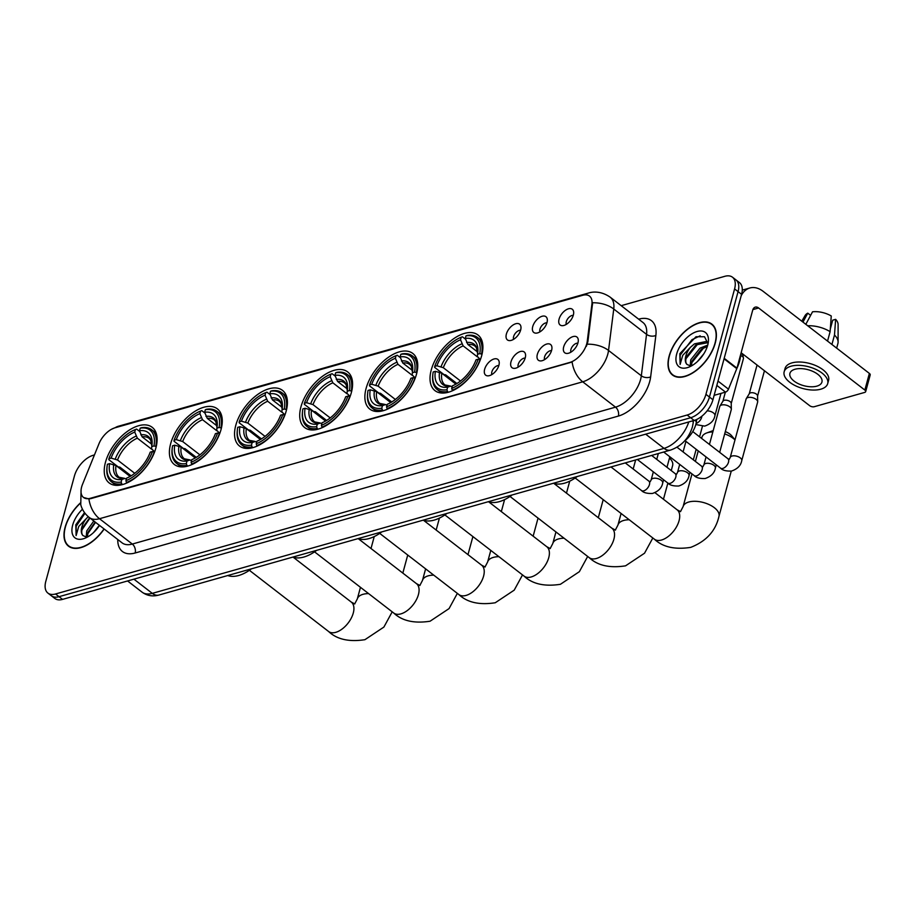 <?xml version="1.0" encoding="UTF-8"?>
<svg xmlns="http://www.w3.org/2000/svg" width="916" height="916" viewBox="0 0 916 916"><rect width="100%" height="100%" fill="white"/><g stroke="black" fill="none" stroke-linecap="round" stroke-linejoin="round"><path stroke-width="1.37" d="M221.042 429.512A35.163 19.454 -52.3 0 0 217.332 408.834A35.163 19.454 -52.3 0 0 191.696 413.563A35.163 19.454 -52.3 0 0 170.628 443.802A35.163 19.454 -52.3 0 0 174.338 464.481A35.163 19.454 -52.3 0 0 199.974 459.752A35.163 19.454 -52.3 0 0 221.042 429.512M416.517 374.129A35.163 19.454 -52.3 0 0 412.807 353.45A35.163 19.454 -52.3 0 0 387.159 358.179A35.163 19.454 -52.3 0 0 366.102 388.407A35.163 19.454 -52.3 0 0 369.812 409.097A35.163 19.454 -52.3 0 0 395.449 404.368A35.163 19.454 -52.3 0 0 416.517 374.129M351.355 392.586A35.163 19.454 -52.3 0 0 347.645 371.907A35.163 19.454 -52.3 0 0 322.008 376.636A35.163 19.454 -52.3 0 0 300.94 406.876A35.163 19.454 -52.3 0 0 304.65 427.554A35.163 19.454 -52.3 0 0 330.287 422.826A35.163 19.454 -52.3 0 0 351.355 392.586M286.193 411.055A35.163 19.454 -52.3 0 0 282.483 390.365A35.163 19.454 -52.3 0 0 256.846 395.094A35.163 19.454 -52.3 0 0 235.778 425.333A35.163 19.454 -52.3 0 0 239.5 446.023A35.163 19.454 -52.3 0 0 265.136 441.294A35.163 19.454 -52.3 0 0 286.193 411.055M155.88 447.97A35.163 19.454 -52.3 0 0 152.171 427.291A35.163 19.454 -52.3 0 0 126.534 432.02A35.163 19.454 -52.3 0 0 105.466 462.259A35.163 19.454 -52.3 0 0 109.176 482.938A35.163 19.454 -52.3 0 0 134.824 478.209A35.163 19.454 -52.3 0 0 155.88 447.97M481.667 355.671A35.163 19.454 -52.3 0 0 477.957 334.981A35.163 19.454 -52.3 0 0 452.321 339.71A35.163 19.454 -52.3 0 0 431.253 369.95A35.163 19.454 -52.3 0 0 434.963 390.628A35.163 19.454 -52.3 0 0 460.611 385.899A35.163 19.454 -52.3 0 0 481.667 355.671M532.723 326.611A9.95 5.507 127.7 0 1 540.211 317.062A9.95 5.507 127.7 0 1 547.173 318.699A9.95 5.507 127.7 0 1 546.989 322.569A9.95 5.507 127.7 0 1 536.009 333.149A9.95 5.507 127.7 0 1 532.723 326.611M546.909 322.844A5.965 3.309 -52.3 0 0 539.948 329.176A5.965 3.309 -52.3 0 0 539.959 331.844M506.376 334.077A9.95 5.507 127.7 0 1 513.865 324.527A9.95 5.507 127.7 0 1 520.826 326.176A9.95 5.507 127.7 0 1 520.643 330.035A9.95 5.507 127.7 0 1 509.662 340.615A9.95 5.507 127.7 0 1 506.376 334.077M520.563 330.31A5.965 3.309 -52.3 0 0 513.601 336.641A5.965 3.309 -52.3 0 0 513.601 339.309M559.069 319.146A9.95 5.507 127.7 0 1 566.557 309.597A9.95 5.507 127.7 0 1 573.519 311.234A9.95 5.507 127.7 0 1 573.336 315.093A9.95 5.507 127.7 0 1 562.355 325.684A9.95 5.507 127.7 0 1 559.069 319.146M573.256 315.379A5.965 3.309 -52.3 0 0 566.294 321.711A5.965 3.309 -52.3 0 0 566.306 324.379M537.337 354.389A9.95 5.507 127.7 0 1 544.825 344.84A9.95 5.507 127.7 0 1 551.787 346.488A9.95 5.507 127.7 0 1 551.604 350.347A9.95 5.507 127.7 0 1 540.623 360.927A9.95 5.507 127.7 0 1 537.337 354.389M551.524 350.633A5.965 3.309 -52.3 0 0 544.562 356.954A5.965 3.309 -52.3 0 0 544.562 359.633M510.979 361.854A9.95 5.507 127.7 0 1 518.479 352.305A9.95 5.507 127.7 0 1 525.429 353.954A9.95 5.507 127.7 0 1 525.257 357.812A9.95 5.507 127.7 0 1 514.277 368.392A9.95 5.507 127.7 0 1 510.979 361.854M525.166 358.099A5.965 3.309 -52.3 0 0 518.216 364.419A5.965 3.309 -52.3 0 0 518.216 367.098M484.633 369.32A9.95 5.507 127.7 0 1 492.121 359.77A9.95 5.507 127.7 0 1 499.083 361.419A9.95 5.507 127.7 0 1 498.899 365.278A9.95 5.507 127.7 0 1 487.93 375.858A9.95 5.507 127.7 0 1 484.633 369.32M498.819 365.564A5.965 3.309 -52.3 0 0 491.858 371.885A5.965 3.309 -52.3 0 0 491.869 374.564M563.683 346.924A9.95 5.507 127.7 0 1 571.172 337.374A9.95 5.507 127.7 0 1 578.133 339.023A9.95 5.507 127.7 0 1 577.95 342.882A9.95 5.507 127.7 0 1 566.97 353.462A9.95 5.507 127.7 0 1 563.683 346.924M577.87 343.168A5.965 3.309 -52.3 0 0 570.908 349.488A5.965 3.309 -52.3 0 0 570.908 352.168M696.664 419.482L696.4 421.612A19.9 11.015 127.7 0 1 695.828 424.44A19.9 11.015 127.7 0 1 684.252 441.294M587.248 341.279A17.908 9.916 127.7 0 1 586.732 343.821A17.908 9.916 127.7 0 1 569.821 362.438L90.409 498.281A17.908 9.916 127.7 0 1 83.528 497.468A17.908 9.916 127.7 0 1 82.543 484.278L98.962 443.779A17.908 9.916 127.7 0 1 114.981 427.806L582.645 295.307A17.908 9.916 127.7 0 1 589.526 296.108A17.908 9.916 127.7 0 1 591.931 304.101L587.248 341.279L587.877 341.771L586.343 346.351M715.27 343.042A32.175 17.805 -52.3 0 0 711.869 324.115A32.175 17.805 -52.3 0 0 688.408 328.443A32.175 17.805 -52.3 0 0 669.138 356.118A32.175 17.805 -52.3 0 0 672.527 375.045A32.175 17.805 -52.3 0 0 695.988 370.717A32.175 17.805 -52.3 0 0 715.27 343.042M80.31 502.999A32.175 17.805 -52.3 0 0 65.116 527.25A32.175 17.805 -52.3 0 0 68.505 546.176A32.175 17.805 -52.3 0 0 104.172 529.001M584.786 294.906A23.221 15.492 74.2 0 1 588.393 293.074C591.335 292.044 600.198 290.257 610.193 297.185A26.541 14.69 127.7 0 1 613.754 309.024L608.533 350.45A26.541 14.69 127.7 0 1 607.777 354.229A26.541 14.69 127.7 0 1 582.725 381.812A23.221 15.492 -105.8 0 1 572.122 362.015L90.844 498.613L88.909 498.922L83.574 497.502M732.479 277.204L739.475 282.609A19.9 11.015 -52.3 0 1 741.582 294.322L712.934 399.742A19.9 11.015 -52.3 0 1 694.145 420.433L62.54 599.385A19.9 11.015 -52.3 0 1 54.891 598.492L51.399 595.789A19.9 11.015 -52.3 0 0 59.048 596.682L690.653 417.73A19.9 11.015 -52.3 0 0 709.442 397.04L738.078 291.62A19.9 11.015 -52.3 0 0 735.983 279.907A19.9 11.015 -52.3 0 1 738.078 291.62L709.442 397.04A19.9 11.015 -52.3 0 1 690.653 417.73L59.048 596.682A19.9 11.015 -52.3 0 1 51.399 595.789L47.895 593.087A19.9 11.015 -52.3 0 0 55.544 593.98L687.149 415.028A19.9 11.015 -52.3 0 0 705.938 394.338L734.586 288.918A19.9 11.015 -52.3 0 0 732.479 277.204A19.9 11.015 -52.3 0 0 724.831 276.311L621.185 305.681M88.909 498.922A23.221 15.492 74.2 0 0 99.501 518.719L582.725 381.812L615.518 407.151A26.541 14.69 -52.3 0 0 640.57 379.556A26.541 14.69 -52.3 0 0 641.326 375.789L646.547 334.363L613.754 309.024A23.221 14.095 -172.8 0 0 592.618 302.772L587.877 341.771M94.451 454.931L93.237 455.275A19.9 11.015 -52.3 0 0 74.436 475.954L45.8 581.374A19.9 11.015 -52.3 0 0 47.895 593.087M669.367 356.049A31.842 17.622 -52.3 0 0 672.733 374.781A31.842 17.622 -52.3 0 0 695.954 370.499A31.842 17.622 -52.3 0 0 715.03 343.111A31.842 17.622 -52.3 0 0 711.675 324.379A31.842 17.622 -52.3 0 0 688.454 328.661A31.842 17.622 -52.3 0 0 669.367 356.049M736.876 368.392A33.171 18.354 -52.3 0 0 739.59 361.087A33.171 18.354 -52.3 0 0 740.723 354.252M697.442 361.522L703.889 353.713M690.183 365.988L690.756 359.805L700.007 348.137L707.725 345.103M691.351 365.953L692.141 360.881L701.393 349.214L707.324 346.443M708.045 343.752L704.507 336.745L696.011 336.745L679.832 353.656L680.13 364.442L682.752 355.316L690.527 347.233A14.988 8.301 -52.3 0 0 685.821 356.003A14.988 8.301 -52.3 0 0 686.954 364.419C685.5 362.725 685.386 360.114 686.588 356.587L695.839 344.92L707.725 342.71M690.527 347.233L694.454 343.855L706.122 341.519L708.011 343.031M707.702 345.183A21.629 11.965 -52.3 0 0 708.377 341.645A21.629 11.965 -52.3 0 0 695.53 332.027A21.629 11.965 -52.3 0 0 676.695 353.965A21.629 11.965 -52.3 0 0 688.614 367.224A21.629 11.965 -52.3 0 0 707.702 345.183M686.954 364.419L690.618 365.999M680.13 364.442L680.199 355.11L691.981 339.676L700.168 335.829M686.004 358.694L698.187 343.5M691.557 362.976L703.74 347.794M714.137 395.334L725.506 392.105L716.827 385.407M741.181 295.788A26.541 17.702 -105.8 0 1 749.849 287.99A26.541 17.702 -105.8 0 1 763.12 291.322L869.376 373.419A3.321 1.66 15.2 0 1 870.2 374.965L865.677 391.613A3.321 1.66 -164.8 0 0 864.853 390.067L758.597 307.971A6.63 4.42 74.2 0 0 755.276 307.135A6.63 4.42 74.2 0 0 752.712 310.135L736.956 368.152A3.321 1.832 127.7 0 1 736.785 368.644L728.472 389.151A3.321 1.832 127.7 0 1 725.506 392.105M741.136 352.74L809.687 405.696A3.321 1.66 -164.8 0 0 814.244 406.715L864.658 392.426A3.321 1.66 -164.8 0 0 865.677 391.613M816.866 386.14A16.591 8.278 -164.8 0 0 821.938 382.041A16.591 8.278 -164.8 0 0 813.408 371.656A16.591 8.278 -164.8 0 0 794.996 369.251A16.591 8.278 -164.8 0 0 789.924 373.35A16.591 8.278 -164.8 0 0 798.454 383.735A16.591 8.278 -164.8 0 0 816.866 386.14M836.652 348.137L837.911 343.489A21.892 10.923 -164.8 0 0 838.106 342.023L838.106 324.47A17.244 8.61 -164.8 0 0 835.632 319.352L832.701 320.188L830.308 329.004M827.698 383.609L828.602 380.277A22.556 11.255 -164.8 0 0 817.003 366.16A22.556 11.255 -164.8 0 0 791.962 362.885A22.556 11.255 -164.8 0 0 785.069 368.45L784.165 371.781A22.556 11.255 -164.8 0 0 795.764 385.899A22.556 11.255 -164.8 0 0 820.793 389.185A22.556 11.255 -164.8 0 0 827.698 383.609A22.556 11.255 -164.8 0 0 816.099 369.491A22.556 11.255 -164.8 0 0 791.058 366.205A22.556 11.255 -164.8 0 0 784.165 371.781M805.828 324.321L812.526 311.806A17.244 8.61 -164.8 0 1 831.259 315.974L830.114 331.661L827.549 341.107M830.114 331.661A21.892 10.923 -164.8 0 0 807.717 325.775M810.225 316.1L810.465 315.23L807.775 313.158L802.966 322.111M807.775 313.158A17.244 8.61 -164.8 0 0 805.118 315.505L801.775 321.195M838.106 342.023A21.892 10.923 -164.8 0 0 834.487 335.038L835.632 319.352M831.923 344.485L834.487 335.038M80.356 503.216A31.842 17.622 -52.3 0 0 65.357 527.181A31.842 17.622 -52.3 0 0 68.711 545.913A31.842 17.622 -52.3 0 0 104.023 528.887M93.432 532.665L99.363 525.292M86.173 537.131L86.734 530.948L93.81 520.998M87.341 537.085L88.119 532.024L95.195 522.074M84.524 512.594L75.81 524.799L76.108 535.585L78.73 526.46L86.505 518.376A14.988 8.301 -52.3 0 0 81.81 527.147A14.988 8.301 -52.3 0 0 82.944 535.562C81.49 533.856 81.364 531.246 82.566 527.731L89.642 517.78M86.505 518.376L88.279 516.681M82.463 509.216A21.629 11.965 -52.3 0 0 72.673 525.108A21.629 11.965 -52.3 0 0 84.593 538.368A21.629 11.965 -52.3 0 0 99.512 525.406M82.944 535.562L86.608 537.142M76.108 535.585L76.177 526.242L85.005 513.235M81.982 529.826L89.986 518.055M87.535 534.12L95.55 522.338M712.843 431.94A18.572 9.263 -164.8 0 0 707.633 432.661A18.572 9.263 -164.8 0 0 706.614 432.993L712.854 430.703A11.942 5.954 15.2 0 1 713.209 430.589M706.614 432.993A18.572 9.263 -164.8 0 0 701.954 437.253L701.633 438.421M456.924 383.529L445.68 374.85L443.985 374.587L434.619 367.362L434.711 366.411A31.579 17.473 -52.3 0 1 461.217 337.214L460.53 339.79A28.522 15.79 -52.3 0 0 436.909 365.793L443.31 367.705L460.53 381.01M477.419 356.897L463.141 345.87L460.53 339.79M479.732 353.656L481.564 354.057A32.907 18.206 -52.3 0 0 477.454 337.443A32.907 18.206 -52.3 0 0 467.16 335.428L465.981 335.874A31.579 17.473 -52.3 0 1 479.732 353.656L477.534 354.274A28.522 15.79 -52.3 0 0 477.797 352.351A28.522 15.79 -52.3 0 0 465.282 338.439L467.904 344.519L477.591 352.007M480.419 359.553L477.339 356.427L477.534 354.274M553.527 483.236A36.491 20.198 -52.3 0 0 577.263 476.503M432.73 375.549A32.907 18.206 -52.3 0 0 437.218 389.529A32.907 18.206 -52.3 0 0 447.523 391.533L446.951 389.747A31.579 17.473 -52.3 0 1 432.844 374.392L432.73 375.549M448.416 392.231L447.523 391.533M461.217 337.214L462.397 336.779L465.523 339.183M455.893 384.136L441.81 373.247L435.398 371.335L433.199 371.965A31.579 17.473 -52.3 0 0 432.844 374.392M435.398 371.335A28.522 15.79 -52.3 0 0 447.649 387.182L446.951 389.747M436.909 365.793L434.711 366.411M465.282 338.439L465.981 335.874M447.649 387.182L450.649 386.094L444.981 384.96A24.549 13.58 -52.3 0 1 441.81 373.247M439.554 372.251A25.522 14.118 -52.3 0 0 450.317 386.174L452.183 386.621M480.316 359.816L478.221 359.198A31.579 17.473 -52.3 0 1 451.702 388.395L452.275 390.193A32.907 18.206 -52.3 0 0 480.053 359.61M451.702 388.395L452.401 385.831A28.522 15.79 -52.3 0 0 476.022 359.828L478.221 359.198M734.987 439.92A18.572 9.263 -164.8 0 0 724.682 433.909M725.312 431.596A11.942 5.954 15.2 0 1 731.701 435.821L735.01 439.84M391.762 401.987L380.529 393.308L378.823 393.056L369.469 385.819L369.549 384.869A31.579 17.473 -52.3 0 1 396.067 355.683L395.369 358.248A28.522 15.79 -52.3 0 0 371.747 384.251L378.159 386.163L395.38 399.468M412.257 375.354L397.979 364.328L395.369 358.248M414.57 372.114L416.402 372.526A32.907 18.206 -52.3 0 0 412.303 355.9A32.907 18.206 -52.3 0 0 401.998 353.897L400.819 354.332A31.579 17.473 -52.3 0 1 414.57 372.114L412.372 372.743A28.522 15.79 -52.3 0 0 412.647 370.808A28.522 15.79 -52.3 0 0 400.12 356.897L402.742 362.976L412.44 370.476M415.257 378.01L412.177 374.884L412.372 372.743M488.365 501.693A36.491 20.198 -52.3 0 0 512.101 494.972M367.568 394.006A32.907 18.206 -52.3 0 0 372.068 407.986A32.907 18.206 -52.3 0 0 382.361 410.002L381.789 408.204A31.579 17.473 -52.3 0 1 367.694 392.85L367.568 394.006M383.266 410.689L382.361 410.002M396.067 355.683L397.246 355.236L400.361 357.652M390.731 402.593L376.648 391.716L370.236 389.804L368.037 390.422A31.579 17.473 -52.3 0 0 367.694 392.85M370.236 389.804A28.522 15.79 -52.3 0 0 382.487 405.639L381.789 408.204M371.747 384.251L369.549 384.869M400.12 356.897L400.819 354.332M382.487 405.639L385.487 404.551L379.831 403.418A24.549 13.58 -52.3 0 1 376.648 391.716M374.404 390.72A25.522 14.118 -52.3 0 0 385.167 404.632L387.033 405.09M415.166 378.274L413.07 377.667A31.579 17.473 -52.3 0 1 386.552 406.864L387.125 408.65A32.907 18.206 -52.3 0 0 414.902 378.068M386.552 406.864L387.25 404.288A28.522 15.79 -52.3 0 0 410.86 378.285L413.07 377.667M671.245 470.595L672.642 465.454A18.572 9.263 -164.8 0 0 670.775 459.42A18.572 9.263 -164.8 0 0 669.482 458.046M326.6 420.444L315.367 411.765L313.661 411.513L304.307 404.288L304.387 403.338A31.579 17.473 -52.3 0 1 330.905 374.14L330.207 376.705A28.522 15.79 -52.3 0 0 306.585 402.708L312.997 404.62L330.218 417.925M347.095 393.823L332.829 382.796L330.207 376.705M349.42 390.582L351.252 390.983A32.907 18.206 -52.3 0 0 347.141 374.369A32.907 18.206 -52.3 0 0 336.836 372.354L335.668 372.789A31.579 17.473 -52.3 0 1 349.42 390.582L347.21 391.201A28.522 15.79 -52.3 0 0 347.485 389.277A28.522 15.79 -52.3 0 0 334.97 375.365L337.58 381.445L347.279 388.934M350.107 396.468L347.027 393.353L347.21 391.201M423.215 520.151A36.491 20.198 -52.3 0 0 446.951 513.429M302.417 412.475A32.907 18.206 -52.3 0 0 306.906 426.444A32.907 18.206 -52.3 0 0 317.211 428.459L316.638 426.673A31.579 17.473 -52.3 0 1 302.532 411.307L302.417 412.475M318.104 429.157L317.211 428.459M330.905 374.14L332.084 373.705L335.199 376.11M325.581 421.051L311.486 410.173L305.085 408.261L302.887 408.88A31.579 17.473 -52.3 0 0 302.532 411.307M305.085 408.261A28.522 15.79 -52.3 0 0 317.337 424.097L316.638 426.673M306.585 402.708L304.387 403.338M334.97 375.365L335.668 372.789M317.337 424.097L320.337 423.02L314.669 421.887A24.549 13.58 -52.3 0 1 311.486 410.173M309.242 409.177A25.522 14.118 -52.3 0 0 320.005 423.1L321.871 423.547M350.004 396.731L347.908 396.124A31.579 17.473 -52.3 0 1 321.39 425.322L321.963 427.108A32.907 18.206 -52.3 0 0 349.74 396.536M321.39 425.322L322.089 422.757A28.522 15.79 -52.3 0 0 345.71 396.754L347.908 396.124M261.449 438.913L250.217 430.234L248.511 429.97L239.145 422.745L239.236 421.795A31.579 17.473 -52.3 0 1 265.755 392.598L265.056 395.174A28.522 15.79 -52.3 0 0 241.435 421.177L247.835 423.089L265.056 436.394M281.945 412.28L267.667 401.254L265.056 395.174M284.258 409.04L286.09 409.441A32.907 18.206 -52.3 0 0 281.979 392.827A32.907 18.206 -52.3 0 0 271.686 390.811L270.506 391.258A31.579 17.473 -52.3 0 1 284.258 409.04L282.059 409.658A28.522 15.79 -52.3 0 0 282.323 407.735A28.522 15.79 -52.3 0 0 269.808 393.823L272.43 399.903L282.117 407.391M284.945 414.937L281.865 411.811L282.059 409.658M358.053 538.619A36.491 20.198 -52.3 0 0 381.789 531.887M237.255 430.932A32.907 18.206 -52.3 0 0 241.744 444.913A32.907 18.206 -52.3 0 0 252.049 446.928L251.476 445.13A31.579 17.473 -52.3 0 1 237.37 429.776L237.255 430.932M252.942 447.615L252.049 446.928M265.755 392.598L266.922 392.163L270.048 394.567M260.419 439.52L246.335 428.631L239.923 426.719L237.725 427.348A31.579 17.473 -52.3 0 0 237.37 429.776M239.923 426.719A28.522 15.79 -52.3 0 0 252.175 442.565L251.476 445.13M241.435 421.177L239.236 421.795M269.808 393.823L270.506 391.258M252.175 442.565L255.175 441.478L249.518 440.344A24.549 13.58 -52.3 0 1 246.335 428.631M244.08 427.635A25.522 14.118 -52.3 0 0 254.843 441.558L256.72 442.016M284.842 415.2L282.746 414.593A31.579 17.473 -52.3 0 1 256.228 443.779L256.801 445.577A32.907 18.206 -52.3 0 0 284.578 414.994M256.228 443.779L256.927 441.214A28.522 15.79 -52.3 0 0 280.548 415.211L282.746 414.593M196.287 457.37L185.055 448.691L183.349 448.439L173.994 441.203L174.074 440.264A31.579 17.473 -52.3 0 1 200.593 411.066L199.894 413.631A28.522 15.79 -52.3 0 0 176.273 439.634L182.685 441.546L199.906 454.851M216.783 430.738L202.516 419.711L199.894 413.631M219.096 427.497L220.928 427.909A32.907 18.206 -52.3 0 0 216.829 411.295A32.907 18.206 -52.3 0 0 206.524 409.28L205.344 409.715A31.579 17.473 -52.3 0 1 219.096 427.497L216.897 428.127A28.522 15.79 -52.3 0 0 217.172 426.192A28.522 15.79 -52.3 0 0 204.646 412.28L207.268 418.372L216.966 425.86M219.783 433.394L216.714 430.268L216.897 428.127M292.891 557.077A36.491 20.198 -52.3 0 0 316.627 550.356M172.094 449.39A32.907 18.206 -52.3 0 0 176.593 463.37A32.907 18.206 -52.3 0 0 186.887 465.385L186.314 463.588A31.579 17.473 -52.3 0 1 172.219 448.233L172.094 449.39M187.791 466.072L186.887 465.385M200.593 411.066L201.772 410.62L204.886 413.036M195.257 457.977L181.173 447.1L174.773 445.187L172.563 445.806A31.579 17.473 -52.3 0 0 172.219 448.233M174.773 445.187A28.522 15.79 -52.3 0 0 187.013 461.023L186.314 463.588M176.273 439.634L174.074 440.264M204.646 412.28L205.344 409.715M187.013 461.023L190.013 459.935L184.356 458.801A24.549 13.58 -52.3 0 1 181.173 447.1M178.929 446.103A25.522 14.118 -52.3 0 0 189.692 460.027L191.559 460.473M219.691 433.657L217.596 433.05A31.579 17.473 -52.3 0 1 191.078 462.248L191.65 464.034A32.907 18.206 -52.3 0 0 219.428 433.451M191.078 462.248L191.776 459.672A28.522 15.79 -52.3 0 0 215.397 433.669L217.596 433.05M131.125 475.839L119.893 467.149L118.187 466.897L108.832 459.672L108.912 458.721A31.579 17.473 -52.3 0 1 135.431 429.524L134.732 432.089A28.522 15.79 -52.3 0 0 111.122 458.092L117.523 460.004L134.744 473.309M151.632 449.206L137.354 438.18L134.732 432.089M153.945 445.966L155.777 446.367A32.907 18.206 -52.3 0 0 151.667 429.753A32.907 18.206 -52.3 0 0 141.362 427.738L140.194 428.173A31.579 17.473 -52.3 0 1 153.945 445.966L151.747 446.584A28.522 15.79 -52.3 0 0 152.01 444.661A28.522 15.79 -52.3 0 0 139.495 430.749L142.106 436.829L151.804 444.317M154.632 451.851L151.552 448.737L151.747 446.584M227.74 575.534A36.491 20.198 -52.3 0 0 251.476 568.813M106.943 467.858A32.907 18.206 -52.3 0 0 111.431 481.827A32.907 18.206 -52.3 0 0 121.736 483.843L121.164 482.056A31.579 17.473 -52.3 0 1 107.058 466.691L106.943 467.858M122.629 484.541L121.736 483.843M135.431 429.524L136.61 429.089L139.736 431.493M130.106 476.446L116.011 465.557L109.611 463.645L107.412 464.275A31.579 17.473 -52.3 0 0 107.058 466.691M109.611 463.645A28.522 15.79 -52.3 0 0 121.862 479.492L121.164 482.056M111.122 458.092L108.912 458.721M139.495 430.749L140.194 428.173M121.862 479.492L124.862 478.404L119.194 477.27A24.549 13.58 -52.3 0 1 116.011 465.557M113.767 464.561A25.522 14.118 -52.3 0 0 124.53 478.484L126.397 478.931M154.529 452.126L152.434 451.508A31.579 17.473 -52.3 0 1 125.916 480.705L126.488 482.503A32.907 18.206 -52.3 0 0 154.266 451.92M125.916 480.705L126.614 478.141A28.522 15.79 -52.3 0 0 150.235 452.138L152.434 451.508M741.742 460.645A5.965 2.977 15.2 0 0 738.823 456.981A5.965 2.977 15.2 0 0 732.319 455.962A5.965 2.977 15.2 0 0 732.044 456.031A5.965 2.977 15.2 0 0 730.212 457.508L746.105 399.033A5.965 2.977 15.2 0 1 746.277 398.632A5.965 2.977 15.2 0 1 747.925 397.555A5.965 2.977 15.2 0 1 756.147 399.387A5.965 2.977 15.2 0 1 757.681 401.735A5.965 2.977 15.2 0 1 757.624 402.158L741.742 460.645C740.884 465.511 737.472 468.981 731.495 471.064C726.148 471.259 722.506 470.286 720.56 468.145A5.965 3.309 127.7 0 0 722.587 468.477A5.965 3.309 127.7 0 0 728.495 462.202A5.965 3.309 127.7 0 0 727.865 458.687L729.228 459.34M749.208 393.914A4.317 2.153 15.2 0 1 749.334 393.628A4.317 2.153 15.2 0 1 750.525 392.85A4.317 2.153 15.2 0 1 756.467 394.166A4.317 2.153 15.2 0 1 757.566 395.872L757.681 401.735M709.442 444.455L719.758 406.498A5.965 2.977 15.2 0 1 719.93 406.097A5.965 2.977 15.2 0 1 721.579 405.021A5.965 2.977 15.2 0 1 729.8 406.853A5.965 2.977 15.2 0 1 731.334 409.2A5.965 2.977 15.2 0 1 731.277 409.624L719.667 452.355M722.861 401.38A4.317 2.153 15.2 0 1 722.987 401.094A4.317 2.153 15.2 0 1 724.178 400.315A4.317 2.153 15.2 0 1 730.109 401.632A4.317 2.153 15.2 0 1 731.22 403.338L731.334 409.2M694.672 420.272L696.4 421.612M591.931 304.101L592.56 304.593M135.167 552.989A6.63 4.42 74.2 0 0 132.305 544.058L615.518 407.151A6.63 4.42 74.2 0 1 618.38 416.07L135.167 552.989A33.171 18.354 127.7 0 1 117.763 539.513M122.103 542.867A26.541 14.69 -52.3 0 0 132.305 544.058L99.501 518.719A26.541 14.69 127.7 0 1 89.31 517.529L122.103 542.867M587.27 344.198A23.221 14.095 -172.8 0 1 608.533 350.45L641.326 375.789A6.63 4.03 7.2 0 0 650.646 376.877A33.171 18.354 127.7 0 1 618.38 416.07M115.107 427.772A23.221 15.492 -105.8 0 1 118.256 426.284L588.393 293.074M638.647 319.169L638.67 319.169A33.171 18.354 127.7 0 1 655.867 335.451L650.646 376.877M55.544 593.98L62.54 599.385M687.149 415.028L694.145 420.433M705.938 394.338L712.934 399.742M734.586 288.918L741.582 294.322M655.867 335.451A6.63 4.03 7.2 0 1 646.547 334.363A26.541 14.69 -52.3 0 0 642.986 322.524L610.193 297.185M133.908 579.164L152.296 593.362A13.271 8.851 74.2 0 0 158.926 595.034C152.766 596.751 147.155 595.801 142.094 592.171A26.541 14.69 -52.3 0 0 152.296 593.362L664.043 448.371A26.541 14.69 -52.3 0 0 688.752 421.955M645.665 434.161L664.043 448.371A13.271 8.851 74.2 0 0 670.672 450.042L158.926 595.034M693.458 420.627L693.126 423.249A13.271 8.061 -172.8 0 0 692.84 420.799M752.895 309.585L758.597 307.971M724.201 358.305L736.956 368.152M864.853 390.067L869.376 373.419M736.785 368.644L724.052 358.809M718.007 381.067L728.472 389.151M680.577 511.632L677.107 509.8A18.572 10.282 127.7 0 1 679.065 520.723A18.572 10.282 127.7 0 1 661.524 540.028A18.572 10.282 127.7 0 1 654.39 539.192L575.179 478.003M680.451 511.678L683.107 506.605A18.572 9.263 15.2 0 1 688.786 502.014A18.572 9.263 15.2 0 1 709.396 504.716A18.572 9.263 15.2 0 1 718.957 516.349L731.254 471.11M463.141 345.87A24.549 13.58 -52.3 0 0 443.31 367.705M466.576 342.504A25.522 14.118 -52.3 0 1 477.625 353.725L476.457 347.805L475.003 346.111A24.549 13.58 -52.3 0 0 467.904 344.519M461.824 343.855A25.522 14.118 -52.3 0 0 441.065 366.709M615.426 530.089L611.945 528.257A18.572 10.282 127.7 0 1 613.903 539.18A18.572 10.282 127.7 0 1 596.373 558.497A18.572 10.282 127.7 0 1 589.24 557.661L510.017 496.461M615.289 530.146L617.945 525.074A18.572 9.263 15.2 0 1 623.624 520.483A18.572 9.263 15.2 0 1 629.223 519.75M397.979 364.328A24.549 13.58 -52.3 0 0 378.159 386.163M401.414 360.973A25.522 14.118 -52.3 0 1 412.463 372.182L411.295 366.274L409.841 364.568A24.549 13.58 -52.3 0 0 402.742 362.976M396.662 362.312A25.522 14.118 -52.3 0 0 375.904 385.167M550.264 548.558L546.795 546.726A18.572 10.282 127.7 0 1 548.753 557.649A18.572 10.282 127.7 0 1 531.211 576.954A18.572 10.282 127.7 0 1 524.078 576.118L444.867 514.918M550.138 548.604L552.795 543.532A18.572 9.263 15.2 0 1 558.474 538.94A18.572 9.263 15.2 0 1 564.073 538.219M332.829 382.796A24.549 13.58 -52.3 0 0 312.997 404.62M347.301 390.663L346.134 384.731L344.691 383.037A24.549 13.58 -52.3 0 0 337.58 381.445M331.5 380.781A25.522 14.118 -52.3 0 0 310.753 403.624M347.313 390.651A25.522 14.118 -52.3 0 0 336.264 379.43M485.102 567.015L481.633 565.183A18.572 10.282 127.7 0 1 483.591 576.107A18.572 10.282 127.7 0 1 466.049 595.423A18.572 10.282 127.7 0 1 458.916 594.587L379.705 533.387M484.976 567.073L487.633 561.989A18.572 9.263 15.2 0 1 493.312 557.397A18.572 9.263 15.2 0 1 498.911 556.676M267.667 401.254A24.549 13.58 -52.3 0 0 247.835 423.089M271.102 397.887A25.522 14.118 -52.3 0 1 282.151 409.108L280.983 403.189L279.529 401.494A24.549 13.58 -52.3 0 0 272.43 399.903M266.35 399.239A25.522 14.118 -52.3 0 0 245.591 422.093M419.952 585.484L416.471 583.641A18.572 10.282 127.7 0 1 418.429 594.576A18.572 10.282 127.7 0 1 400.899 613.88A18.572 10.282 127.7 0 1 393.765 613.044L314.543 551.844M419.814 585.53L422.471 580.458A18.572 9.263 15.2 0 1 428.15 575.866A18.572 9.263 15.2 0 1 433.749 575.145M202.516 419.711A24.549 13.58 -52.3 0 0 182.685 441.546M216.989 427.589L215.821 421.658L214.367 419.952A24.549 13.58 -52.3 0 0 207.268 418.372M201.188 417.696A25.522 14.118 -52.3 0 0 180.429 440.55M216.989 427.566A25.522 14.118 -52.3 0 0 205.94 416.356M354.79 603.942L351.32 602.11A18.572 10.282 127.7 0 1 353.278 613.033A18.572 10.282 127.7 0 1 335.737 632.338A18.572 10.282 127.7 0 1 328.604 631.502L249.392 570.302M354.664 603.987L357.32 598.915A18.572 9.263 15.2 0 1 362.999 594.324A18.572 9.263 15.2 0 1 368.598 593.602M137.354 438.18A24.549 13.58 -52.3 0 0 117.523 460.004M140.789 434.814A25.522 14.118 -52.3 0 1 151.838 446.035L150.659 440.115L149.216 438.421A24.549 13.58 -52.3 0 0 142.106 436.829M136.026 436.165A25.522 14.118 -52.3 0 0 115.279 459.019M740.632 355.522A4.317 2.153 15.2 0 1 743.46 358.477L742.887 354.961L740.964 353.37M677.027 447.237L701.519 466.152A5.965 3.309 127.7 0 1 702.148 469.668A5.965 3.309 127.7 0 1 696.24 475.942A5.965 3.309 127.7 0 1 694.213 475.61L663.688 452.023M701.519 466.152L702.87 466.805L703.866 464.973A5.965 2.977 15.2 0 1 705.686 463.496A5.965 2.977 15.2 0 1 705.973 463.427A5.965 2.977 15.2 0 1 712.476 464.446A5.965 2.977 15.2 0 1 715.385 468.11C714.537 472.977 711.125 476.446 705.148 478.53C699.801 478.725 696.16 477.751 694.213 475.61M651.631 455.435L675.172 473.618A5.965 3.309 127.7 0 1 675.802 477.133A5.965 3.309 127.7 0 1 669.894 483.408A5.965 3.309 127.7 0 1 667.867 483.075L663.459 499.254M675.172 473.618L676.523 474.27L677.519 472.438A5.965 2.977 15.2 0 1 679.34 470.961A5.965 2.977 15.2 0 1 679.615 470.893A5.965 2.977 15.2 0 1 686.13 471.912A5.965 2.977 15.2 0 1 689.038 475.576C688.179 480.442 684.767 483.911 678.802 485.995C673.455 486.19 669.802 485.217 667.867 483.075L637.341 459.489M625.273 462.901L648.814 481.083A5.965 3.309 127.7 0 1 649.444 484.598A5.965 3.309 127.7 0 1 643.547 490.873A5.965 3.309 127.7 0 1 641.521 490.541L610.983 466.954M648.814 481.083L650.177 481.736L651.162 479.904A5.965 2.977 15.2 0 1 652.993 478.427A5.965 2.977 15.2 0 1 653.268 478.358A5.965 2.977 15.2 0 1 659.783 479.377A5.965 2.977 15.2 0 1 662.692 483.041C661.833 487.907 658.421 491.377 652.455 493.461C647.108 493.655 643.456 492.682 641.521 490.541M701.862 416.196A5.965 3.309 127.7 0 1 701.667 417.261A5.965 3.309 127.7 0 1 696.08 423.455M707.118 410.86A5.965 2.977 15.2 0 1 714.915 415.692C714.056 420.559 710.644 424.039 704.667 426.112L695.805 424.555M81.077 490.014L80.757 504.83C82.234 509.96 85.085 514.197 89.31 517.529M111.603 429.215L118.256 426.284M693.126 423.249L692.393 426.959C688.763 438.409 681.515 446.103 670.672 450.042M142.094 592.171L127.587 580.962M674.748 376.339L672.733 374.781M713.69 325.936L711.675 324.379M742.269 290.132L749.849 287.99M70.727 547.482L68.711 545.913M654.39 539.192C662.76 547.092 674.863 549.818 690.71 547.379C706.259 541.276 715.671 530.937 718.957 516.349M683.107 506.605L691.992 473.893M695.381 461.412L698.244 450.89M441.775 393.044L437.218 389.529M482.011 340.958L477.454 337.443M654.951 492.682L677.107 509.8M589.24 557.661C597.598 565.55 609.701 568.275 625.548 565.836L644.532 553.218L652.833 537.99M617.945 525.074L621.094 513.475M633.185 469.003L635.635 459.969M376.613 411.502L372.068 407.986M416.849 359.427L412.303 355.9M553.779 483.327L611.945 528.257M669.516 457.897L670.775 459.42M524.078 576.118C532.436 584.007 544.551 586.744 560.397 584.305L579.37 571.676L587.671 556.459M552.795 543.532L555.943 531.933M566.477 493.129L569.729 481.163M311.463 429.959L306.906 426.444M351.698 377.884L347.141 374.369M598.297 517.712L603.209 499.655M488.629 501.785L546.795 546.726M458.916 594.587C467.286 602.476 479.389 605.201 495.235 602.762L514.22 590.144L522.521 574.916M487.633 561.989L490.781 550.401M501.327 511.597L504.579 499.632M246.301 448.428L241.744 444.913M286.536 396.342L281.979 392.827M533.146 536.181L538.047 518.112M423.467 520.242L481.633 565.183M393.765 613.044C402.124 620.933 414.227 623.659 430.073 621.22L449.058 608.602L457.359 593.373M422.471 580.458L425.619 568.859M436.165 530.055L439.417 518.09M181.139 466.885L176.593 463.37M221.374 414.811L216.829 411.295M467.984 554.638L472.896 536.581M358.316 538.711L416.471 583.641M328.604 631.502C336.962 639.402 349.076 642.127 364.923 639.689L383.896 627.071L392.197 611.842M357.32 598.915L360.469 587.316M371.003 548.512L374.255 536.547M115.989 485.354L111.431 481.827M156.224 433.268L151.667 429.753M402.822 573.095L407.735 555.039M293.154 557.168L351.32 602.11M685.019 440.676L720.56 468.145M730.212 457.508L729.216 459.34M749.334 393.628L746.277 398.632M757.051 365.037L749.254 393.765M692.759 431.562L727.865 458.687M764.448 370.74L757.578 396.033M703.866 464.973L706.053 456.924M722.987 401.094L719.93 406.097M725.369 392.151L722.907 401.231M715.385 468.11L716.278 464.824M743.46 358.477L731.22 403.498M677.519 472.438L679.706 464.389M683.096 451.92L685.947 441.397M689.038 475.576L689.931 472.301M693.32 459.821L696.183 449.298M699.561 436.829L702.412 426.341M651.162 479.904L653.348 471.855M656.738 459.385L658.329 453.535M662.692 483.041L663.585 479.766M666.974 467.286L669.825 456.763M714.915 415.692L720.972 393.388"/></g></svg>
